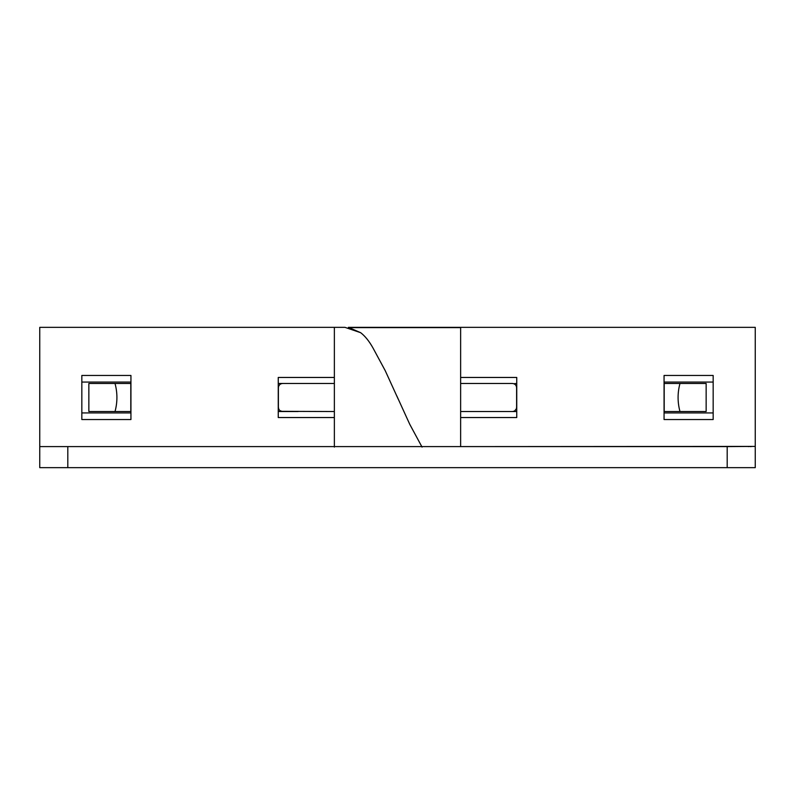 <?xml version="1.0" encoding="UTF-8"?>
<svg xmlns="http://www.w3.org/2000/svg" width="795" height="795" viewBox="0 0 795 795"><rect width="100%" height="100%" fill="white"/><g stroke="black" fill="none" stroke-linecap="round" stroke-linejoin="round"><path stroke-width="1.19" d="M465.94 383.468L460.633 383.468L460.633 377.456L460.633 411.532L512.596 411.532M755.25 397.5L755.25 439.436L755.25 397.5M755.25 446.601L755.25 467.649L727.187 467.649L727.187 446.601L755.25 446.402L446.601 446.601M751.126 446.601L748.234 446.402M706.149 411.532L706.149 383.468L664.203 383.468L664.203 411.532L706.149 411.532L679.973 411.532C677.459 402.181 677.459 392.819 679.973 383.468M460.633 411.194L460.633 397.5M348.399 328.087L348.399 327.351L460.633 327.351L460.633 377.456L516.75 377.456L516.75 417.544L460.633 417.544L460.633 411.532L460.633 445.826M398.285 399.279L385.227 370.659L372.944 347.902C369.168 341.184 365.084 336.116 360.672 332.698L348.399 327.351M67.813 467.649L39.75 467.649L39.75 446.601L67.813 446.601L67.813 467.649L727.187 467.649M679.973 411.532L664.203 411.532M713.165 382.067L664.063 382.067M713.165 412.933L664.063 412.933M664.063 375.459L664.063 419.541L713.165 419.541L713.165 375.459L664.063 375.459M516.75 383.468L513.818 383.717M460.633 327.351L755.25 327.351L755.25 446.402M727.187 446.601L67.813 446.601M514.027 383.796L514.753 384.194M516.303 386.112L516.511 386.787M516.75 411.532L512.397 411.532C514.961 411.273 516.372 409.872 516.611 407.318L516.611 387.682C516.372 385.138 514.971 383.737 512.397 383.468L460.633 383.468M516.611 407.318L516.571 407.905M516.303 408.898L514.753 410.806M512.397 411.532L460.633 411.532M348.399 327.62L460.633 327.62M396.715 395.721L409.773 424.341L422.056 447.098L409.733 424.252M115.027 383.468L130.797 383.468L130.797 411.532L88.851 411.532L88.851 383.468L115.027 383.468C117.541 392.819 117.541 402.181 115.027 411.532L88.851 411.532L115.027 411.532M281.321 411.333L334.367 411.532L334.367 417.544L278.25 417.544L278.25 377.456L334.367 377.456L334.367 383.468L334.367 327.57M334.367 447.098L334.367 416.391M278.697 386.102L279.721 384.611M279.542 384.78L278.727 386.042M278.25 383.468L282.603 383.468C280.039 383.727 278.628 385.128 278.389 387.682L278.429 387.095M278.727 408.958L278.389 407.318C278.628 409.862 280.029 411.263 282.603 411.532L280.188 410.767M278.25 411.532L298.085 411.532M278.389 407.318L278.389 387.682M282.603 383.468L334.367 383.468L334.367 411.532M39.75 467.649L39.75 327.351L344.98 327.351L360.672 332.698C365.094 336.106 369.188 341.174 372.944 347.902L385.267 370.748M130.936 382.067L81.835 382.067M130.936 412.933L81.835 412.933M81.835 375.459L81.835 419.541L130.936 419.541L130.936 375.459L81.835 375.459M334.367 364.448L334.367 365.044M334.367 332.698L334.367 334.188M334.367 337.696L334.367 347.902M748.234 446.601L749.894 446.402"/></g></svg>
